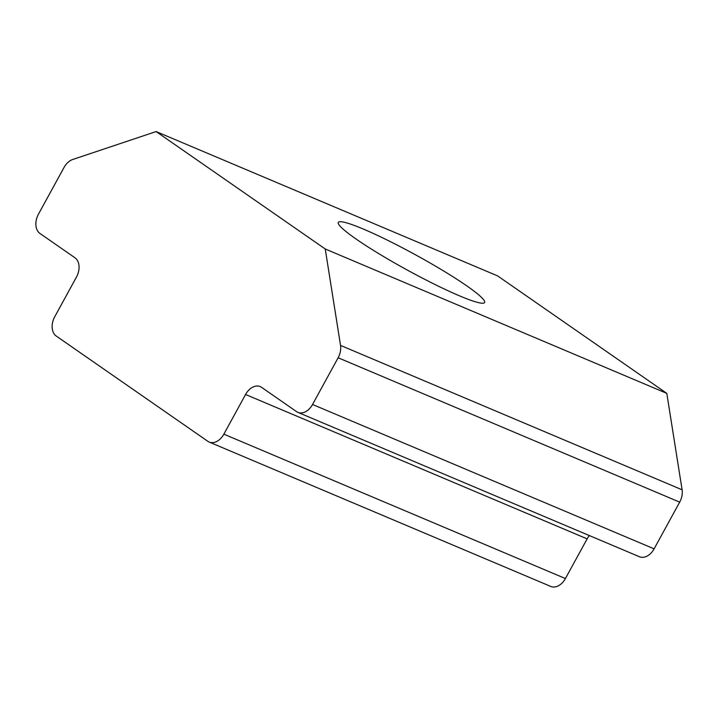 <?xml version="1.0" encoding="UTF-8"?>
<svg xmlns="http://www.w3.org/2000/svg" width="718" height="718" viewBox="0 0 718 718"><rect width="100%" height="100%" fill="white"/><g stroke="black" fill="none" stroke-linecap="round" stroke-linejoin="round"><path stroke-width="1.08" d="M459.574 295.87A83.387 8.661 -151.3 0 1 379.221 253.912A83.387 8.661 -151.3 0 1 338.313 222.418A83.387 8.661 -151.3 0 1 363.344 229.06A83.387 8.661 -151.3 0 1 443.697 271.018A83.387 8.661 -151.3 0 1 484.605 302.511A83.387 8.661 -151.3 0 1 459.574 295.87M589.37 535.574A15.159 10.537 -67.1 0 0 587.144 538.868L565.416 578.546A15.159 10.537 112.9 0 1 550.769 586.435L209.198 442.064A15.159 10.537 -67.1 0 1 207.861 441.328L56.237 336.042A15.159 10.537 -67.1 0 1 54.739 316.746L76.458 277.067A15.159 10.537 112.9 0 0 74.95 257.762L39.966 233.467A15.159 10.537 -67.1 0 1 38.458 214.17L64.037 167.456A15.159 10.537 -67.1 0 1 72.742 159.477L156.12 131.565L325.236 248.984L340.538 345.412L682.1 489.793A15.159 10.537 112.9 0 1 679.686 502.133L654.107 548.848A15.159 10.537 112.9 0 1 639.46 556.746L297.898 412.365A15.159 10.537 -67.1 0 0 312.545 404.476L654.107 548.848M325.236 248.984L666.798 393.365L497.682 275.936L156.12 131.565M666.798 393.365L682.1 489.793M679.686 502.133L338.124 357.761L312.545 404.476M297.898 412.365A15.159 10.537 -67.1 0 1 296.561 411.629L261.567 387.334A15.159 10.537 112.9 0 0 260.23 386.598A15.159 10.537 112.9 0 0 245.574 394.487L223.854 434.166L565.416 578.546M209.198 442.064A15.159 10.537 -67.1 0 0 223.854 434.166M338.124 357.761A15.159 10.537 -67.1 0 0 340.538 345.412M587.144 538.868L245.574 394.487"/></g></svg>
